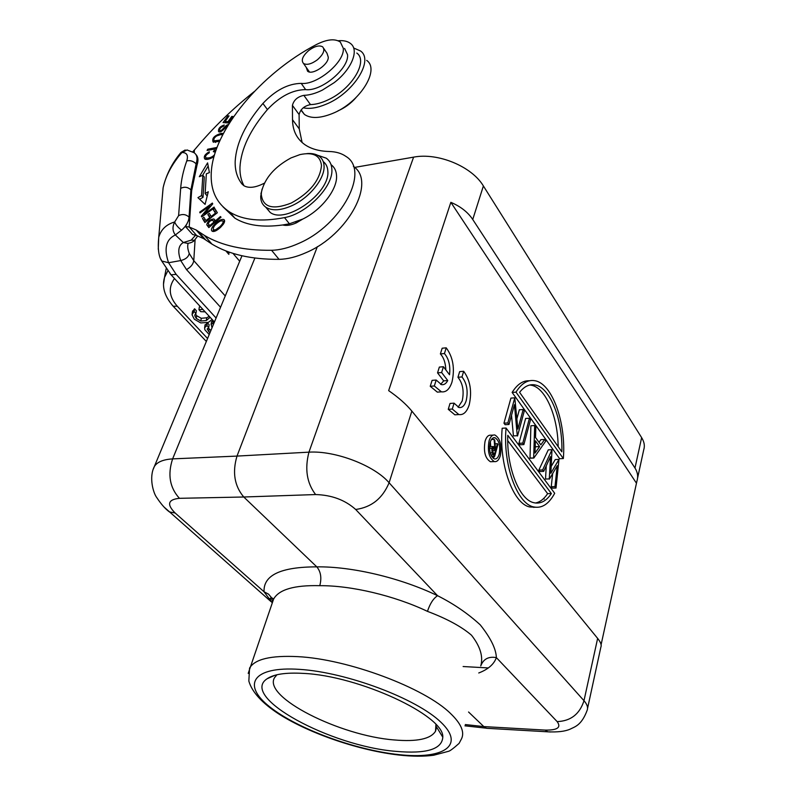 <?xml version="1.0" encoding="UTF-8"?>
<svg xmlns="http://www.w3.org/2000/svg" width="796" height="796" viewBox="0 0 796 796"><rect width="100%" height="100%" fill="white"/><g stroke="black" fill="none" stroke-linecap="round" stroke-linejoin="round"><path stroke-width="1.19" d="M637.546 478.277L643.745 449.73C644.979 445.939 644.272 441.909 641.636 437.631L483.391 185.965C471.849 166.473 437.88 152.364 413.592 157.14L354.568 167.419M254.899 258.043L172.623 458.884C163.09 459.491 156.981 462.088 154.285 466.655L153.329 469.043M317.345 246.67L236.999 456.088L172.623 458.884C167.468 474.545 169.737 487.689 179.438 498.316L243.765 497.002C234.452 485.968 232.193 472.327 236.999 456.088L308.947 452.158C304.609 468.953 306.838 483.082 315.614 494.555C331.743 495.022 345.086 499.988 355.673 509.47C371.443 507.331 382.577 498.425 389.095 482.744C374.418 465.501 335.265 450.476 308.947 452.158L413.592 157.14M272.272 602.9L264.053 591.776C263.237 575.19 280.819 566.891 316.808 566.861C351.941 566.354 400.617 577.846 437.551 595.687L355.673 509.47M468.555 712.002L483.809 726.589L486.505 728.28L489.291 728.44M465.282 724.559L483.809 726.589L545.131 730.091C557.439 730.29 561.449 727.464 557.15 721.614L496.366 657.615C494.017 664.252 488.147 669.376 478.744 672.978M496.366 657.615C496.077 648.939 490.704 638.014 480.247 624.85C467.939 613.557 453.71 603.826 437.551 595.687C433.303 598.532 429.94 603.766 427.472 611.368C446.845 618.681 461.521 626.631 471.491 635.208C480.277 646.432 483.371 656.67 480.764 665.934C483.371 659.018 488.565 656.242 496.366 657.615M272.341 602.681L273.625 599.06C278.938 589.498 294.321 585.04 319.783 585.677C321.813 577.926 320.818 571.657 316.808 566.861L243.765 497.002L315.614 494.555M483.391 185.965L472.744 219.487C467.899 212.184 460.605 206.472 450.854 202.333L388.667 390.627C398.498 397.453 406.229 404.278 411.86 411.104L389.095 482.744L583.985 700.699C587.159 704.311 588.204 707.525 587.14 710.34C581.518 725.375 574.961 726.718 570.006 729.206C565.051 731.405 557.648 732.28 547.777 731.813L545.141 730.091M472.744 219.487L634.979 468.018L641.636 437.631M601.089 644.73L636.919 481.162C638.332 476.675 637.695 472.297 634.979 468.018M557.15 721.614C570.752 721.067 579.697 714.102 583.985 700.699L597.637 638.392C600.701 642.213 601.776 645.138 600.861 647.168L587.538 708.5M597.637 638.392L411.86 411.104M450.854 202.333L636.263 482.913M511.53 415.253L513.43 435.9L517.281 435.701L514.435 404.696L508.982 424.487L505.102 424.706L503.958 423.173L510.923 398.1L514.783 397.831L517.868 429.094L523.171 409.532L519.35 409.781L516.912 418.696M513.43 435.9L517.281 435.701M529.43 418.248L525.619 418.477L518.932 443.302L520.037 444.785L523.867 444.596L522.773 443.113L529.43 418.248L530.514 419.751L523.867 444.596M544.663 439.462L545.797 441.044L533.817 458.038L530.017 458.197L530.882 425.77L534.673 425.552L535.837 427.163L535.509 437.472L540.862 444.845L544.663 439.462L540.902 439.651L539.011 442.307M546.275 465.819L545.519 479.043L549.28 478.923L550.543 456.596L543.698 471.381L539.927 471.521L538.852 470.078L548.265 449.859L552.006 449.69L550.842 473.282L558.981 459.401L555.26 459.561L551.23 466.386M545.519 479.043L549.28 478.923M552.673 473.55L551.23 486.724L552.285 488.137L556.026 488.038L554.971 486.615L557.25 465.7L549.429 479.122M506.067 428.029L554.693 493.281C548.792 504.186 541.708 508.724 533.439 506.873C516.952 503.57 502.724 464.068 506.067 428.029L502.176 428.248C498.813 464.227 513.072 503.649 529.629 506.943L535.409 507.261M529.36 380.777C522.952 380.438 517.211 384.319 512.127 392.428L559.648 458.715L563.349 458.566C566.284 423.074 552.364 383.453 534.852 380.717C527.838 379.463 521.549 383.284 515.977 392.149L512.127 392.428M493.142 435.104L490.983 435.223C488.416 434.825 486.446 436.785 485.092 441.123C483.361 451.501 485.142 458.377 490.435 461.75L492.236 461.68M440.636 384.388L443.69 380.866L437.551 372.866L439.352 367.075L443.422 366.727L449.531 374.767C450.526 365.782 448.825 358.707 444.437 353.543L446.218 347.832L442.168 348.22L440.377 353.921C443.73 357.523 445.551 362.857 445.84 369.911M440.894 391.861L437.322 392.13L430.238 386.289L432.099 380.359L436.188 380.03L441.462 384.637C443.969 385.065 446.068 383.702 447.75 380.538L441.621 372.528L443.422 366.727M463.67 371.284L459.66 371.623L457.949 377.264L461.969 376.946L463.67 371.284C470.267 380.259 472.127 391.403 469.242 404.716C466.914 411.95 463.461 415.223 458.874 414.557L452.297 409.045L454.068 403.164L450.029 403.443L448.248 409.313L454.844 414.815L458.227 414.597M457.949 377.264C462.844 383.403 464.257 391.304 462.187 400.965L458.128 407.244M523.171 409.532L524.275 411.054L517.519 436.009M503.958 423.173L507.838 422.945L514.783 397.831M508.982 424.487L507.838 422.945M518.932 443.302L522.773 443.113M529.857 457.989L533.817 458.038M533.668 457.829L534.673 425.552M535.021 453.103L539.628 446.586L535.409 440.775L535.021 453.103M535.25 445.939L535.847 446.755L535.191 447.68M535.847 446.755L539.628 446.586M558.981 459.401L556.026 488.038M551.23 486.724L554.971 486.615M538.852 470.078L542.633 469.939L552.006 449.69M543.698 471.381L542.633 469.939M551.379 493.57L507.778 435.312C506.515 467.461 519.33 499.669 533.698 502.674C540.325 504.236 546.225 501.191 551.379 493.57L547.628 493.659C544.026 499.022 539.947 502.137 535.4 503.012M507.739 440.626L547.628 493.659M515.977 392.149L563.349 458.566M519.589 392.338L561.847 451.829C562.921 420.119 550.285 387.423 535.012 384.936C529.459 383.891 524.315 386.358 519.589 392.338M529.758 385.015L531.231 385.214C545.618 387.612 557.877 416.587 558.155 446.626M489.043 440.924C490.386 436.586 492.346 434.616 494.913 435.014C500.206 438.347 502.007 445.203 500.326 455.591C498.983 460.018 496.993 462.018 494.366 461.59C489.092 458.207 487.321 451.322 489.043 440.924M499.211 454.138C500.555 445.83 499.112 440.337 494.883 437.671C492.824 437.352 491.261 438.924 490.177 442.407C488.804 450.725 490.236 456.227 494.455 458.934C496.545 459.272 498.137 457.67 499.211 454.138M492.246 438.516L493.152 439.412M495.012 443.083L495.221 443.8M495.649 452.715L494.804 455.74M494.545 456.327L493.172 458.277M490.366 441.8L490.754 446.636M491.639 456.446L494.644 456.317L497.958 444.397L497.42 443.69L495.072 443.81M490.207 452.914L492.107 452.834L494.644 456.317M492.107 452.834L491.739 448.208L493.351 446.516L494.784 447.75L494.117 439.362L491.44 439.491M489.54 448.307L491.739 448.208M497.42 443.69L495.898 449.183L495.46 448.616L494.784 440.238L494.117 439.362M494.445 454.397L495.55 450.407L493.301 447.899L492.286 448.914L493.311 452.934L494.445 454.397M492.197 450.556L495.55 450.407M441.621 372.528L437.551 372.866M440.377 353.921L444.437 353.543M446.218 347.832C453.083 357.155 455.014 368.568 451.989 382.04C449.621 389.214 446.088 392.468 441.402 391.821L434.337 385.97L436.188 380.03M430.238 386.289L434.337 385.97M443.69 380.866L447.75 380.538M448.248 409.313L452.297 409.045M454.068 403.164L458.984 407.522C462.168 407.98 464.575 405.701 466.197 400.677C468.257 391.005 466.844 383.095 461.969 376.946M319.783 585.677C351.195 585.438 394.458 595.657 427.472 611.368M303.196 673.386C358.916 675.714 444.646 715.763 442.795 737.205C441.959 749.315 426.358 754.031 395.97 751.364C330.609 746.28 239.118 696.988 267.108 678.759C273.754 674.192 285.784 672.401 303.196 673.386M435.929 724.599L435.512 731.235C430.726 739.006 416.965 741.912 394.219 739.942C339.743 735.842 262.58 696.958 274.54 677.695L276.948 674.759M212.92 320.34L211.418 322.32M210.89 330.529L208.114 327.833M209.209 334.569L204.821 329.733L204.632 327.703L206.97 325.524L208.751 327.445L209.149 324.718L207.368 322.788L204.94 325.594M212.154 319.504L208.303 322.4L200.741 322.927L194.274 319.176L192.015 314.699L194.134 311.515L195.955 313.485L196.383 310.738L194.562 308.778L192.453 311.763M200.443 306.759L199.358 306.948L198.94 309.694L200.761 311.664L205.119 311.853M209.249 316.34L206.741 317.783L201.259 318.291L196.672 315.723L195.458 313.913M533.579 506.903L533.827 507.42M544.245 499.082L543.519 498.614M162.016 200.303L163.11 187.806C166.155 174.762 172.125 162.961 181.02 152.394L181.926 152.514C186.861 152.514 188.473 155.329 186.752 160.941C183.329 170.563 181.309 179.707 180.672 188.363L178.602 215.646L174.692 221.965C166.304 224.392 160.981 229.507 158.732 237.308L163.13 187.737C165.697 175.846 171.966 164.105 181.926 152.514L187.08 149.956M158.722 237.317L158.265 249.267M188.025 243.855C187.349 246.203 187.747 249.387 189.229 253.436C188.513 256.959 185.677 259.337 180.732 260.561C177.448 251.496 178.314 245.476 183.339 242.531L175.359 234.949C172.473 231.129 172.254 226.8 174.692 221.965C175.548 224.392 177.617 226.969 180.931 229.706L181.568 230.163L175.359 234.949C165.986 239.407 163.727 248.67 168.583 262.73L180.732 260.561L186.493 269.575L220.562 307.276M338.121 40.755C343.454 40.268 347.593 41.193 350.548 43.531C359.513 50.078 351.504 69.64 334.012 82.764L322.39 90.097C315.614 93.44 309.435 95.192 303.863 95.351C297.634 96.694 293.824 100.027 292.421 105.361L292.51 119.708C292.62 130.375 296.629 138.623 304.56 144.444C310.828 148.862 319.057 151.22 329.245 151.509C336.002 151.678 341.593 153.329 346.031 156.474C370.11 170.782 341.842 225.009 298.948 243.307C289.117 247.755 279.983 250.083 271.565 250.282C243.884 250.591 221.497 245.636 204.403 235.397L196.164 229.994L189.199 226.979L196.702 235.576L192.612 234.482L185.528 226.621L189.816 217.885L189.05 217.129C188.672 221.716 186.184 226.064 181.568 230.163M190.423 242.82L187.687 243.387L183.339 242.531L191.209 240.133L195.597 235.188M197.776 231.039L197.557 231.596M195.876 154.494C198.164 156.822 198.562 160.314 197.06 164.971L191.647 190.732L189.199 226.979L185.528 226.621M192.811 151.757L195.707 148.484C212.87 127.957 232.382 108.992 254.232 91.6M214.422 207.846L214.084 207.079L204.094 214.233L212.721 203.895L212.363 203.07L199.716 212.134L200.035 212.91L209.975 205.786L201.358 216.124L201.696 216.95L214.422 207.846M209.418 172.583L207.587 162.881L199.318 176.702L202.841 175.269L201.557 195.587L197.935 197.637L205.089 204.383L208.293 191.756L205.139 193.547L206.333 173.836L209.418 172.583M217.358 212.731L214.811 208.592L213.348 209.746L215.437 213.149L211.189 216.482L209.318 213.398L207.865 214.532L209.726 217.626L205.905 220.611L203.935 217.308L202.473 218.462L204.88 222.512L217.358 212.731M215.935 150.484L214.224 150.315L213.338 151.648L215.348 152.215M214.532 154.832C212.064 157.309 209.219 158.324 205.995 157.867C204.88 156.464 205.955 154.782 209.229 152.842L209.318 151.738C204.87 154.275 203.378 156.722 204.841 159.071C207.089 159.916 210.154 159.081 214.034 156.573M217.039 147.439L207.676 149.23L207.079 150.474L216.582 148.663M221.009 217.209L220.452 216.542L215.497 220.761L213.865 218.98C209.915 219.457 207.547 221.397 206.761 224.8L208.831 227.586L221.009 217.209M212.821 226.422C211.219 228.79 211.02 230.392 212.214 231.218C213.935 232.074 216.721 230.78 220.572 227.338L223.218 224.343C224.81 222.014 225.029 220.412 223.885 219.547C220.9 218.86 217.218 221.149 212.821 226.422L213.487 227.208M228.442 124.614C227.367 124.494 225.676 125.748 223.377 128.375C221.457 130.504 220.253 131.231 219.776 130.554C219.398 128.813 220.671 127.36 223.586 126.186L224.253 125.002C220.004 126.385 218.114 128.594 218.572 131.629C219.726 132.604 221.706 131.599 224.522 128.624L227.676 125.877M224.8 130.862L224.134 132.076M223.397 133.469L221.258 133.35C214.413 135.429 211.696 138.305 213.109 141.996L219.527 141.429M230.243 121.758L229.158 121.688L232.9 116.495L231.765 116.425L228.034 121.619L225.089 121.44L229.059 115.908L227.935 115.838L223.059 122.604L229.447 123.012M244.004 185.776C241.079 180.394 239.735 174.165 239.964 167.08C241.069 148.882 250.223 129.708 267.436 109.549C279.774 96.425 292.51 89.779 305.634 89.62C321.276 91.729 349.285 68.396 347.544 54.655L344.569 48.427M223.009 206.841L234.86 218.154C246.7 225.427 262.63 227.706 282.67 224.979C286.52 225.945 291.097 225.238 296.401 222.84L302.808 219.049C321.554 209.945 337.514 189.319 336.549 175.727C336.32 170.891 334.489 167.21 331.056 164.663M186.752 160.941C190.174 160.125 193.299 161.09 196.124 163.827L190.901 189.856L189.05 217.129C185.926 214.283 182.453 213.786 178.602 215.646M197.06 164.971L196.124 163.827C197.766 158.464 197.07 154.752 194.055 152.693M197.776 235.924L194.443 240.312L191.209 240.133M228.959 252.014L228.86 254.372L228.084 251.705M225.845 250.859L228.86 254.372L226.999 251.307M196.702 235.576L203.667 238.631L211.925 244.083C229.039 254.412 251.417 259.496 279.038 259.347C287.436 259.188 296.53 256.919 306.311 252.531C348.519 234.681 376.578 181.398 353.404 166.434M302.102 142.494L299.256 128.912L299.097 114.544C300.47 109.221 304.251 105.908 310.47 104.604C316.032 104.485 322.181 102.764 328.927 99.46C352.18 88.515 368.369 61.073 356.797 53.043M282.67 224.979L289.416 223.805L302.808 219.049M317.544 155.24L326.251 158.175C329.773 160.702 331.653 164.424 331.872 169.329C333.405 186.562 306.788 213.786 284.5 217.616C261.357 222.064 243.148 220.253 229.895 212.174C216.582 203.507 210.373 190.403 211.258 172.861C213.039 130.693 260.879 73.421 316.43 44.536C326.957 39.253 334.927 38.417 340.33 42.049L343.285 48.258C344.986 61.979 316.858 85.421 301.216 83.381C288.072 83.6 275.297 90.296 262.899 103.46C245.596 123.678 236.352 142.892 235.188 161.09C234.86 170.254 237.158 177.926 242.064 184.085L243.904 185.717C248.859 188.503 255.695 187.647 264.401 183.14M306.251 67.401L307.545 71.172C312.35 75.66 329.056 64.307 328.241 57.063L326.977 53.223L323.753 48.466M265.695 207.129L270.152 212.413C285.674 224.522 330.131 193.01 327.843 171.249C327.673 167.061 326.131 163.827 323.226 161.568M317.365 59.8C311.505 64.068 306.888 65.292 303.505 63.471C300.868 60.297 302.609 55.979 308.739 50.496C314.609 46.198 319.246 44.974 322.649 46.835C325.236 49.999 323.484 54.317 317.365 59.8M306.818 153.598C311.853 153.17 315.932 154.016 319.057 156.135C322.221 158.384 323.882 161.707 324.062 166.105C324.858 178.593 309.505 197.726 292.212 205.547C281.207 210.462 272.53 211.099 266.192 207.458C262.491 205.04 260.67 201.338 260.71 196.353L262.073 189.1M321.494 165.588C319.982 180.284 309.883 192.771 291.217 203.05C272.73 210.253 262.75 207.368 261.277 194.373L261.486 191.876C264.769 178.155 274.61 166.832 290.998 157.926L299.923 154.613C313.126 151.827 320.32 155.489 321.494 165.588M337.872 110.913C344.817 107.898 350.827 103.5 355.902 97.709M201.925 216.791L201.358 216.124M209.975 205.786L210.562 206.482M200.244 212.761L199.716 212.134M204.632 214.86L204.094 214.233M205.139 193.547L206.602 195.299L207.527 194.771M199.637 199.249L203.02 197.328L201.557 195.587M202.841 175.269L204.283 177.011L203.02 197.328M202.602 175.359L208.184 166.036M205.189 222.263L202.473 218.462M203.965 220.203L205.119 219.298M206.463 221.268L205.905 220.611M210.283 218.273L209.726 217.626M210.462 218.134L207.865 214.532M209.348 216.283L210.522 215.378M211.746 217.139L211.189 216.482M215.995 213.806L215.437 213.149M216.164 213.676L213.348 209.746M214.83 211.497L216.024 210.562M215.467 151.857L214.224 150.315M205.567 159.369L205.945 157.837M208.472 150.215L207.676 149.23M208.88 227.547L208.263 226.542L208.781 224.552M206.761 224.8L208.263 226.542M213.149 220.85L215.726 221.029M215.497 220.761L216.064 221.427M214.631 222.641L214.064 221.984L209.716 225.686L210.283 226.353M209.716 225.686L208.263 223.676C209.109 221.527 210.552 220.412 212.602 220.353L214.064 221.984M212.94 231.467L213.358 229.835M222.989 221.228L224.611 221.059M224.193 222.661L223.049 221.348M220.303 221.009L222.611 220.83C223.805 221.766 222.9 223.726 219.915 226.711L215.616 229.795L213.457 229.895C212.641 227.367 214.92 224.402 220.303 221.009M219.606 131.877L220.024 130.872M213.756 142.295L214.174 140.693M220.124 140.096L214.333 140.812C213.268 139.559 213.995 137.957 216.522 136.007L220.562 134.633L222.691 134.822M228.542 116.624L227.935 115.838M226.154 122.803L225.089 121.44M229.099 122.992L228.034 121.619M232.372 117.221L231.765 116.425M229.775 122.484L229.158 121.688M207.368 322.788L206.97 325.524M208.751 327.445L207.278 329.295L209.905 332.887M212.025 327.793L211.159 324.34L214.184 322.609M194.562 308.778L194.134 311.515M195.955 313.485L194.801 315.743L196.244 318.46L200.841 321.027L206.333 320.529L209.776 317.574M198.94 309.694L202.91 309.445M353.633 47.999L360.538 50.984C374.22 60.377 353.135 93.46 325.962 104.286C317.017 108.007 309.445 109.181 303.226 107.788M300.948 110.137L304.43 114.445C310.758 118.763 320.091 118.445 332.439 113.51C359.503 102.843 380.379 69.879 366.687 60.387M488.316 667.943L480.187 667.486M480.147 667.486L463.113 666.531M241.974 255.765L154.285 466.655C148.752 477.431 153.329 493.112 156.693 497.48C161.11 504.157 165.339 508.962 169.379 511.888L175.16 513.012L264.053 591.776L268.56 594.164L271.307 597.428L272.69 601.677M248.213 673.406L273.615 599.05L271.794 597.806L270.212 598.254L271.068 601.647L163.976 506.972M175.16 513.012C166.553 504.375 167.986 499.48 179.448 498.316M550.514 731.972L486.505 728.28M493.44 454.765L490.863 454.874M494.455 448.964L492.246 449.063M249.566 668.113C254.79 659.138 270.849 655.307 297.754 656.64C347.832 659.048 424.706 687.853 450.536 713.495C461.013 723.554 464.705 731.932 461.6 738.648L459.093 743.384C453.352 748.499 449.78 751.145 448.377 751.344L433.661 755.245C423.95 756.558 412.537 756.508 399.453 755.086C359.971 750.737 310.151 733.852 279.436 714.38C262.212 703.246 252.014 692.142 248.84 681.068L249.566 668.113M398.667 754.598C354.608 749.882 297.157 728.718 269.735 706.838C241.735 684.958 252.302 666.093 299.694 669.376C346.748 672.312 416.636 698.629 440.904 722.221C465.889 745.852 442.954 759.603 398.667 754.598M174.473 278.52C168.065 287.545 169.001 296.769 177.269 306.191L207.567 338.509M216.094 318.022L176.155 274.391L171.041 274.789L170.026 273.685M176.155 274.391L168.583 262.73L161.717 260.998L161.001 259.307M195.1 239.596L193.776 260.67C193.139 264.302 190.712 267.277 186.493 269.575M189.229 253.436L193.776 260.67L225.258 295.973M239.705 261.237L232.949 253.347M177.269 306.191L173.2 306.241L172.334 305.326M163.568 283.814L164.503 277.515L167.747 270.948M194.403 150.036L194.214 152.792M191.647 190.732L190.901 189.856C187.846 187.01 184.443 186.513 180.672 188.363M166.145 268.789L165.051 274.441M205.746 240.004L198.234 231.357M271.565 250.282L279.038 259.347M292.51 119.708L299.256 128.912M299.097 114.544L292.421 105.361M310.47 104.604L303.863 95.351M284.5 217.616L289.416 223.805M305.634 89.62L301.216 83.381M262.899 103.46L267.436 109.549M220.502 227.397L219.915 226.711M216.273 230.561L215.616 229.795M223.377 128.375L224.014 129.181M221.258 133.35L222.323 134.693M205.139 324.659L204.741 327.395M207.358 328.738L207.278 329.295M209.079 329.076L208.681 331.803M211.557 321.614L211.159 324.34M213.199 320.639L212.87 322.937M194.98 314.609L194.801 315.743M196.672 315.723L196.244 318.46M201.259 318.291L200.841 321.027M206.741 317.783L206.333 320.529M209.836 316.977L209.726 317.743M464.944 725.833L486.207 728.171M533.439 506.873L529.629 506.943M535.012 384.936L531.231 385.214M494.366 461.59L490.435 461.75M494.883 437.671L493.47 437.74M492.843 446.536L489.54 446.695M437.322 392.13L441.402 391.821M454.844 414.815L458.874 414.557M436.298 726.539L442.795 737.205M275.018 675.257L267.108 678.759M436.317 728.28L435.512 731.235M214.442 321.982L171.041 274.789L161.717 260.998C158.603 256.222 157.608 248.322 158.742 237.308M166.135 268.769L164.503 277.515C161.757 286.918 164.653 296.5 173.2 306.241L206.343 341.464M194.025 152.673L186.96 149.937M181.02 152.394L185.219 149.986M199.289 232.571L199.04 233.308M188.105 243.606L187.687 243.387C191.12 242.8 193.368 241.775 194.443 240.312M196.164 229.994L203.667 238.631M204.403 235.397L211.925 244.083M229.895 212.174L234.86 218.154M303.505 63.471L309.445 71.968M266.192 207.458L270.152 212.413M261.486 191.876L260.929 193.726M295.674 222.084L296.301 222.89M207.249 159.409L205.995 157.867M215.348 220.741L213.865 218.98M224.472 220.253L223.885 219.547M214.631 231.268L213.457 229.895M219.776 130.554L220.661 131.678M214.333 140.812L215.646 142.454M204.632 327.703L205.03 324.977M211.487 321.813L211.089 324.549M192.154 313.694L192.582 310.957M304.43 114.445L301.137 109.888"/></g></svg>
